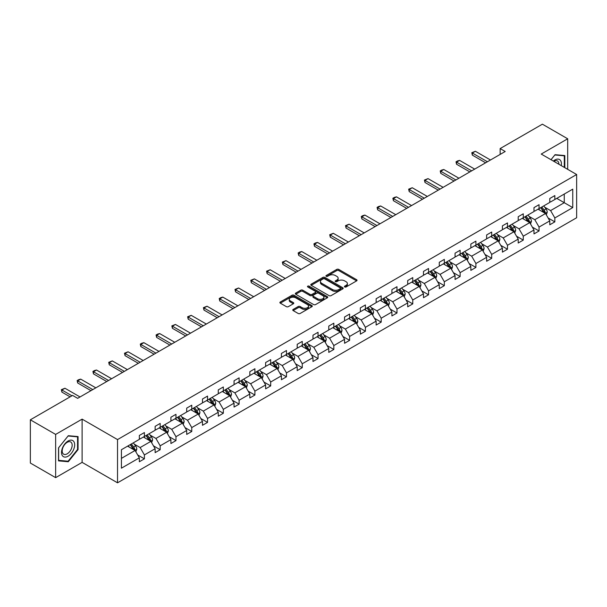 <?xml version="1.0" encoding="UTF-8"?>
<svg xmlns="http://www.w3.org/2000/svg" width="607" height="607" viewBox="0 0 607 607"><rect width="100%" height="100%" fill="white"/><g stroke="black" fill="none" stroke-linecap="round" stroke-linejoin="round"><path stroke-width="0.91" d="M344.693 286.967A0.986 0.569 0 0 0 346.081 286.967L356.635 280.874A1.404 0.812 0 0 0 357.045 280.305A1.404 0.812 0 0 0 356.635 279.728L338.752 269.402A1.404 0.812 0 0 0 336.771 269.402L326.217 275.502A0.986 0.569 0 0 0 325.929 275.897A0.986 0.569 0 0 0 326.217 276.299A0.986 0.569 0 0 0 327.605 276.299L328.971 275.51A4.492 2.595 0 0 1 335.33 275.51L336.817 276.375A4.492 2.595 0 0 1 338.137 278.211A4.492 2.595 0 0 1 336.817 280.047L335.451 280.829A0.986 0.569 0 0 0 335.163 281.231A0.986 0.569 0 0 0 335.451 281.633A0.986 0.569 0 0 0 336.839 281.633L338.205 280.844A4.492 2.595 0 0 1 344.564 280.844L346.058 281.709A4.492 2.595 0 0 1 347.371 283.545A4.492 2.595 0 0 1 346.058 285.373L344.693 286.163A0.986 0.569 0 0 0 344.404 286.565A0.986 0.569 0 0 0 344.693 286.967L344.693 286.163M293.166 309.433A1.404 0.812 0 0 0 292.749 310.01A1.404 0.812 0 0 0 293.166 310.579L298.181 313.478A1.404 0.812 0 0 0 300.162 313.478L311.884 306.71A1.404 0.812 0 0 0 312.294 306.133A1.404 0.812 0 0 0 311.884 305.564L294.008 295.237A1.404 0.812 0 0 0 292.02 295.237L280.297 302.005A1.404 0.812 0 0 0 279.888 302.582A1.404 0.812 0 0 0 280.297 303.151L286.36 306.649A1.404 0.812 0 0 0 288.348 306.649L293.363 303.758A1.404 0.812 0 0 0 293.773 303.181A1.404 0.812 0 0 0 293.363 302.612L290.358 300.875A3.756 2.17 0 0 1 289.258 299.342A3.756 2.17 0 0 1 291.572 297.339A3.756 2.17 0 0 1 295.67 297.809L307.438 304.6A3.756 2.17 0 0 1 308.538 306.133A3.756 2.17 0 0 1 306.224 308.144A3.756 2.17 0 0 1 302.127 307.673L300.162 306.535A1.404 0.812 0 0 0 298.181 306.535L293.166 309.433L293.166 310.579L298.181 307.703L298.181 306.535M82.112 419.134L55.647 434.415L30.35 419.809L30.35 463.042L55.647 477.648L82.112 462.367L117.53 482.815L117.53 439.582L82.112 419.134L82.112 462.367M567.697 169.345L567.697 138.791L541.232 154.064L576.65 174.513L117.53 439.582M567.697 138.791L542.392 124.185L500.145 148.571L500.145 154.413M30.35 419.809L72.597 395.415L77.658 398.336L505.206 151.492L500.145 148.571M329.07 295.639A1.404 0.812 0 0 0 331.058 295.639L342.78 288.871A1.404 0.812 0 0 0 343.19 288.302A1.404 0.812 0 0 0 342.78 287.726L324.897 277.407A1.404 0.812 0 0 0 322.909 277.407L311.194 284.175A1.404 0.812 0 0 0 310.776 284.744A1.404 0.812 0 0 0 311.194 285.32L329.07 295.639M308.159 287.179A0.986 0.569 0 0 1 309.153 287.316L327.31 297.802L315.61 304.562A1.404 0.812 0 0 1 313.622 304.562L295.746 294.236L300.761 291.36L300.761 290.192L295.746 293.09A1.404 0.812 0 0 0 295.336 293.667A1.404 0.812 0 0 0 295.746 294.236L295.746 293.09M300.761 291.36A1.404 0.812 0 0 1 302.749 291.36L302.749 290.192A1.404 0.812 0 0 0 300.761 290.192M302.749 290.192L309.995 294.38A1.404 0.812 0 0 0 311.983 294.38L315.314 292.46A1.404 0.812 0 0 0 315.723 291.884A1.404 0.812 0 0 0 315.314 291.314L307.764 286.952A0.986 0.569 0 0 1 307.476 286.55A0.986 0.569 0 0 1 308.083 286.026A0.986 0.569 0 0 1 309.153 286.147L327.332 296.648A1.404 0.812 0 0 1 327.742 297.218A1.404 0.812 0 0 1 327.332 297.794L327.332 296.648M55.647 434.415L55.647 477.648M121.423 449.719L139.337 439.377L139.337 435.469L144.398 432.548L144.398 436.456L155.126 430.264L155.126 426.349L160.18 423.428L160.18 427.343L170.908 421.152L170.908 417.237L175.969 414.315L175.969 418.231L186.698 412.039L186.698 408.124L191.759 405.203L191.759 409.118L202.48 402.927L202.48 399.011L207.541 396.09L207.541 400.005L218.27 393.806L218.27 389.891L223.33 386.97L223.33 390.885L234.052 384.694L234.052 380.779L239.112 377.858L239.112 381.773L249.841 375.581L249.841 371.666L254.902 368.745L254.902 372.66L265.631 366.469L265.631 362.554L270.684 359.632L270.684 363.547L281.413 357.356L281.413 353.441L286.474 350.52L286.474 354.435L297.202 348.236L297.202 344.321L302.263 341.4L302.263 345.315L312.984 339.123L312.984 335.208L318.045 332.287L318.045 336.202L328.774 330.011L328.774 326.096L333.835 323.174L333.835 327.09L344.564 320.898L344.564 316.983L349.617 314.062L349.617 317.977L360.346 311.778L360.346 307.87L365.406 304.949L365.406 308.857L376.135 302.665L376.135 298.75L381.196 295.829L381.196 299.744L391.917 293.553L391.917 289.638L396.978 286.716L396.978 290.632L407.707 284.44L407.707 280.525L412.768 277.604L412.768 281.519L423.489 275.328L423.489 271.412L428.55 268.491L428.55 272.406L439.278 266.207L439.278 262.3L444.339 259.371L444.339 263.286L455.068 257.095L455.068 253.18L460.121 250.259L460.121 254.174L470.85 247.982L470.85 244.067L475.911 241.146L475.911 245.061L486.639 238.87L486.639 234.955L491.7 232.033L491.7 235.948L502.421 229.757L502.421 225.842L507.482 222.921L507.482 226.836L518.211 220.637L518.211 216.722L523.272 213.801L523.272 217.716L533.993 211.524L533.993 207.609L539.054 204.688L539.054 208.603L549.783 202.412L549.783 198.497L554.844 195.575L554.844 199.491L572.758 189.149L572.758 207.609L554.844 217.951L554.844 221.866L549.783 224.787L549.783 220.872L539.054 227.064L539.054 230.979L533.993 233.9L533.993 229.985L523.272 236.184L523.272 240.099L518.211 243.02L518.211 239.105L507.482 245.296L507.482 249.211L502.421 252.133L502.421 248.217L491.7 254.409L491.7 258.324L486.639 261.245L486.639 257.33L475.911 263.521L475.911 267.437L470.85 270.358L470.85 266.443L460.121 272.634L460.121 276.549L455.068 279.47L455.068 275.555L444.339 281.754L444.339 285.669L439.278 288.591L439.278 284.675L428.55 290.867L428.55 294.782L423.489 297.703L423.489 293.788L412.768 299.979L412.768 303.895L407.707 306.816L407.707 302.901L396.978 309.092L396.978 313.007L391.917 315.928L391.917 312.013L381.196 318.212L381.196 322.12L376.135 325.041L376.135 321.133L365.406 327.325L365.406 331.24L360.346 334.161L360.346 330.246L349.617 336.437L349.617 340.352L344.564 343.274L344.564 339.359L333.835 345.55L333.835 349.465L328.774 352.386L328.774 348.471L318.045 354.663L318.045 358.578L312.984 361.499L312.984 357.584L302.263 363.783L302.263 367.69L297.202 370.611L297.202 366.704L286.474 372.895L286.474 376.81L281.413 379.732L281.413 375.816L270.684 382.008L270.684 385.923L265.631 388.844L265.631 384.929L254.902 391.12L254.902 395.036L249.841 397.957L249.841 394.042L239.112 400.233L239.112 404.148L234.052 407.069L234.052 403.154L223.33 409.353L223.33 413.268L218.27 416.19L218.27 412.274L207.541 418.466L207.541 422.381L202.48 425.302L202.48 421.387L191.759 427.578L191.759 431.494L186.698 434.415L186.698 430.5L175.969 436.691L175.969 440.606L170.908 443.527L170.908 439.612L160.18 445.804L160.18 449.719L155.126 452.64L155.126 448.725L144.398 454.924L144.398 458.839L139.337 461.76L139.337 457.845L121.423 468.187L121.423 449.719M117.53 482.815L576.65 217.746L576.65 174.513M143.381 437.04L150.87 441.365L140.149 447.556L134.291 444.18M140.149 447.556L144.398 454.924M150.87 441.365L155.126 448.725M139.337 438.444L140.149 438.914L144.398 436.456M159.171 427.927L166.659 432.252L155.931 438.444L150.073 435.067M155.931 438.444L160.18 445.804M166.659 432.252L170.908 439.612M155.126 429.331L155.931 429.802L160.18 427.343M174.96 418.815L182.449 423.14L171.72 429.331L165.863 425.947M171.72 429.331L175.969 436.691M182.449 423.14L186.698 430.5M170.908 420.219L171.72 420.681L175.969 418.231M190.742 409.702L198.231 414.027L187.502 420.219L181.645 416.834M187.502 420.219L191.759 427.578M198.231 414.027L202.48 421.387M186.698 411.106L187.502 411.569L191.759 409.118M206.532 400.59L214.021 404.907L203.292 411.106L197.434 407.722M203.292 411.106L207.541 418.466M214.021 404.907L218.27 412.274M202.48 401.986L203.292 402.456L207.541 400.005M222.314 391.469L229.803 395.794L219.081 401.986L213.224 398.609M219.081 401.986L223.33 409.353M229.803 395.794L234.052 403.154M218.27 392.873L219.081 393.344L223.33 390.885M238.103 382.357L245.592 386.682L234.863 392.873L229.006 389.497M234.863 392.873L239.112 400.233M245.592 386.682L249.841 394.042M234.052 383.761L234.863 384.231L239.112 381.773M253.885 373.244L261.374 377.569L250.653 383.761L244.796 380.377M250.653 383.761L254.902 391.12M261.374 377.569L265.631 384.929M249.841 374.648L250.653 375.111L254.902 372.66M269.675 364.132L277.164 368.457L266.435 374.648L260.578 371.264M266.435 374.648L270.684 382.008M277.164 368.457L281.413 375.816M265.631 365.535L266.435 365.998L270.684 363.547M285.465 355.019L292.953 359.336L282.225 365.535L276.367 362.151M282.225 365.535L286.474 372.895M292.953 359.336L297.202 366.704M281.413 356.415L282.225 356.886L286.474 354.435M301.247 345.899L308.735 350.224L298.007 356.415L292.157 353.039M298.007 356.415L302.263 363.783M308.735 350.224L312.984 357.584M297.202 347.303L298.007 347.773L302.263 345.315M317.036 336.786L324.525 341.111L313.796 347.303L307.939 343.919M313.796 347.303L318.045 354.663M324.525 341.111L328.774 348.471M312.984 338.19L313.796 338.66L318.045 336.202M332.818 327.674L340.307 331.999L329.586 338.19L323.728 334.806M329.586 338.19L333.835 345.55M340.307 331.999L344.564 339.359M328.774 329.077L329.586 329.54L333.835 327.09M348.608 318.561L356.097 322.886L345.368 329.077L339.51 325.693M345.368 329.077L349.617 336.437M356.097 322.886L360.346 330.246M344.564 319.957L345.368 320.428L349.617 317.977M364.397 309.441L371.886 313.766L361.157 319.965L355.3 316.581M361.157 319.965L365.406 327.325M371.886 313.766L376.135 321.133M360.346 310.845L361.157 311.315L365.406 308.857M380.179 300.328L387.668 304.653L376.939 310.845L371.082 307.468M376.939 310.845L381.196 318.212M387.668 304.653L391.917 312.013M376.135 301.732L376.939 302.203L381.196 299.744M395.969 291.216L403.458 295.541L392.729 301.732L386.871 298.348M392.729 301.732L396.978 309.092M403.458 295.541L407.707 302.901M391.917 292.62L392.729 293.082L396.978 290.632M411.751 282.103L419.24 286.428L408.519 292.62L402.661 289.236M408.519 292.62L412.768 299.979M419.24 286.428L423.489 293.788M407.707 283.507L408.519 283.97L412.768 281.519M427.54 272.991L435.029 277.308L424.301 283.507L418.443 280.123M424.301 283.507L428.55 290.867M435.029 277.308L439.278 284.675M423.489 274.387L424.301 274.857L428.55 272.406M443.322 263.87L450.811 268.195L440.09 274.387L434.233 271.01M440.09 274.387L444.339 281.754M450.811 268.195L455.068 275.555M439.278 265.274L440.09 265.745L444.339 263.286M459.112 254.758L466.601 259.083L455.872 265.274L450.015 261.898M455.872 265.274L460.121 272.634M466.601 259.083L470.85 266.443M455.068 256.162L455.872 256.632L460.121 254.174M474.902 245.645L482.39 249.97L471.662 256.162L465.804 252.778M471.662 256.162L475.911 263.521M482.39 249.97L486.639 257.33M470.85 247.049L471.662 247.512L475.911 245.061M490.684 236.533L498.172 240.858L487.444 247.049L481.586 243.665M487.444 247.049L491.7 254.409M498.172 240.858L502.421 248.217M486.639 237.936L487.444 238.399L491.7 235.948M506.473 227.42L513.962 231.737L503.233 237.936L497.376 234.552M503.233 237.936L507.482 245.296M513.962 231.737L518.211 239.105M502.421 228.816L503.233 229.287L507.482 226.836M522.255 218.3L529.744 222.625L519.023 228.816L513.165 225.44M519.023 228.816L523.272 236.184M529.744 222.625L533.993 229.985M518.211 219.704L519.023 220.174L523.272 217.716M538.045 209.187L545.534 213.512L534.805 219.704L528.947 216.327M534.805 219.704L539.054 227.064M545.534 213.512L549.783 220.872M533.993 210.591L534.805 211.061L539.054 208.603M556.763 198.383L564.252 202.7L550.595 210.591L544.737 207.207M550.595 210.591L554.844 217.951M572.758 207.609L564.252 202.7L564.252 194.058L572.758 189.149M549.783 201.478L550.595 201.941L554.844 199.491M121.423 458.368L135.088 450.477L127.599 446.16M135.088 450.477L139.337 457.845M548.113 217.981L554.844 221.866M532.324 227.094L539.054 230.979M516.542 236.206L523.272 240.099M500.752 245.327L507.482 249.211M484.97 254.439L491.7 258.324M469.181 263.552L475.911 267.437M453.391 272.664L460.121 276.549M437.609 281.785L444.339 285.669M421.819 290.897L428.55 294.782M406.037 300.01L412.768 303.895M390.248 309.122L396.978 313.007M374.466 318.235L381.196 322.12M358.676 327.355L365.406 331.24M342.887 336.468L349.617 340.352M327.105 345.58L333.835 349.465M311.315 354.693L318.045 358.578M295.533 363.805L302.263 367.69M279.744 372.926L286.474 376.81M263.962 382.038L270.684 385.923M248.172 391.151L254.902 395.036M232.382 400.263L239.112 404.148M216.6 409.376L223.33 413.268M200.811 418.496L207.541 422.381M185.029 427.609L191.759 431.494M169.239 436.721L175.969 440.606M153.457 445.834L160.18 449.719M137.668 454.954L144.398 458.839M564.813 167.676L564.813 155.559L555.048 154.686L551.004 159.709M78.06 449.597L78.06 436.577L68.295 435.705L58.53 447.852L58.53 460.88L68.295 461.745L78.06 449.597L77.559 449.309M345.08 287.103L346.058 286.542A4.492 2.595 0 0 0 347.371 284.713L347.371 283.545M338.137 278.211L338.137 279.379A4.492 2.595 0 0 1 336.817 281.216L335.846 281.777M356.613 280.889L338.752 270.57A1.404 0.812 0 0 0 336.771 270.57L326.604 276.443M342.758 288.886L324.897 278.575A1.404 0.812 0 0 0 322.909 278.575L311.209 285.328L311.194 284.175M340.292 288.704A0.986 0.569 0 0 0 340.58 288.302A0.986 0.569 0 0 0 340.292 287.9L324.601 278.841A0.986 0.569 0 0 0 323.212 278.841L321.771 279.668A4.492 2.595 0 0 0 320.45 281.504A4.492 2.595 0 0 0 321.771 283.34L332.499 289.531A4.492 2.595 0 0 0 338.85 289.531L340.292 288.704L340.292 289.873A0.986 0.569 0 0 0 340.58 289.471L340.58 288.302M320.45 281.504L320.45 282.672A4.492 2.595 0 0 0 321.771 284.508L321.771 283.34M340.292 289.873L338.85 290.7A4.492 2.595 0 0 1 332.499 290.7L321.771 284.508M302.749 291.36L309.995 295.548A1.404 0.812 0 0 0 311.983 295.548L315.314 293.629A1.404 0.812 0 0 0 315.723 293.052L315.723 291.884M317.522 298.727A3.756 2.17 0 0 0 321.619 299.198A3.756 2.17 0 0 0 323.941 297.187A3.756 2.17 0 0 0 322.841 295.655L318.69 293.264A1.404 0.812 0 0 0 316.702 293.264L313.379 295.184A1.404 0.812 0 0 0 312.962 295.753A1.404 0.812 0 0 0 313.379 296.33L317.522 298.727L317.522 299.896A3.756 2.17 0 0 0 321.619 300.366A3.756 2.17 0 0 0 323.941 298.356L323.941 297.187M312.962 295.753L312.962 296.922A1.404 0.812 0 0 0 313.379 297.498L313.379 296.33M317.522 299.896L313.379 297.498M308.538 306.133L308.538 307.301A3.756 2.17 0 0 1 306.224 309.312A3.756 2.17 0 0 1 302.127 308.842L300.162 307.703A1.404 0.812 0 0 0 298.181 307.703M289.258 299.342L289.258 300.511A3.756 2.17 0 0 0 290.358 302.043L290.358 300.875M293.34 303.766L290.358 302.043M311.884 305.564L311.884 306.71L294.008 296.406A1.404 0.812 0 0 0 292.02 296.406L280.32 303.166M67.263 461.153L68.295 461.745M546.3 214.848L547.233 212.154A3.794 2.193 -120 0 0 546.019 208.929L543.751 205.894M539.676 210.128L538.69 208.816M544.972 213.186L545.185 212.321A3.794 2.193 -120 0 0 544.1 210.037L541.831 207.002M540.875 207.556L543.379 210.887A1.935 1.115 60 0 1 543.728 211.479L545.185 212.321M540.609 207.708L542.886 210.735A3.794 2.193 60 0 1 543.826 212.526M487.444 161.75L472.352 153.032L472.352 155.134L471.791 152.706L475.387 151.28L490.479 159.998M485.623 162.797L472.352 155.134M475.387 151.28L472.352 153.032L471.791 152.706M530.518 223.96L531.444 221.274A3.794 2.193 -120 0 0 530.237 218.042L527.961 215.007M523.887 219.248L522.9 217.928M529.183 222.306L529.395 221.434A3.794 2.193 -120 0 0 528.31 219.15L526.041 216.115M525.093 216.669L527.589 220.007A1.935 1.115 60 0 1 527.946 220.591L529.395 221.434M524.827 216.82L527.096 219.855A3.794 2.193 60 0 1 528.044 221.646M514.728 233.073L515.662 230.387A3.794 2.193 -120 0 0 514.448 227.155L512.179 224.12M508.105 228.361L507.118 227.041M513.401 231.419L513.613 230.546A3.794 2.193 -120 0 0 512.528 228.262L510.252 225.235M509.303 225.781L511.807 229.12A1.935 1.115 60 0 1 512.156 229.704L513.613 230.546M509.038 225.933L511.314 228.968A3.794 2.193 60 0 1 512.255 230.759M471.662 170.863L456.563 162.145L456.563 164.247L456.009 161.826L457.526 160.946L459.598 160.392L474.697 169.11M469.841 171.91L456.563 164.247M459.598 160.392L456.563 162.145L456.009 161.826M455.872 179.976L440.773 171.257L440.773 173.359L440.219 170.939L441.737 170.059L443.808 169.505L458.907 178.223M454.051 181.03L440.773 173.359M443.808 169.505L440.773 171.257L440.219 170.939M561.247 165.62A9.302 5.372 120 0 0 553.349 161.06M558.903 164.262A7.041 4.067 120 0 0 557.438 160.961A7.041 4.067 120 0 0 553.85 161.348M551.027 159.717L554.844 154.975L564.305 155.817L564.305 167.388M563.675 155.46L564.305 155.817M73.788 449.119A9.302 5.372 120 0 0 71.383 440.136A9.302 5.372 120 0 0 62.4 448.103A9.302 5.372 120 0 0 64.805 457.086A9.302 5.372 120 0 0 73.788 449.119M71.489 448.467A7.041 4.067 120 0 0 70.693 441.979A7.041 4.067 120 0 0 62.862 447.693A7.041 4.067 120 0 0 63.652 454.18A7.041 4.067 120 0 0 71.489 448.467M58.636 460.379L58.636 447.769L68.098 435.993L77.559 436.843L77.559 449.453L68.098 461.229L58.53 460.326M76.93 436.479L77.559 436.843M498.939 242.185L499.872 239.499A3.794 2.193 -120 0 0 498.666 236.267L496.389 233.24M492.315 237.474L491.329 236.161M497.611 240.531L497.823 239.659A3.794 2.193 -120 0 0 496.738 237.383L494.47 234.348M493.521 234.894L496.018 238.232A1.935 1.115 60 0 1 496.367 238.817L497.823 239.659M493.256 235.046L495.524 238.081A3.794 2.193 60 0 1 496.473 239.871M440.09 189.088L424.991 180.37L424.991 182.479L424.43 180.051L428.026 178.617L443.125 187.335M438.269 190.143L424.991 182.479M428.026 178.617L424.991 180.37L424.43 180.051M483.157 251.298L484.09 248.612A3.794 2.193 -120 0 0 482.876 245.387L480.607 242.352M476.533 246.586L475.547 245.274M481.829 249.644L482.041 248.771A3.794 2.193 -120 0 0 480.956 246.495L478.68 243.46M477.732 244.006L480.236 247.345A1.935 1.115 60 0 1 480.585 247.937L482.041 248.771M477.466 244.166L479.742 247.193A3.794 2.193 60 0 1 480.683 248.984M424.301 198.208L409.201 189.49L409.201 191.592L408.648 189.164L412.236 187.738L427.336 196.456M422.48 199.255L409.201 191.592M412.236 187.738L409.201 189.49L408.648 189.164M467.367 260.418L468.301 257.725A3.794 2.193 -120 0 0 467.087 254.5L464.818 251.465M460.743 255.699L459.757 254.386M466.039 258.757L466.252 257.892A3.794 2.193 -120 0 0 465.167 255.608L462.898 252.573M461.942 253.127L464.446 256.465A1.935 1.115 60 0 1 464.795 257.049L466.252 257.892M461.684 253.278L463.953 256.306A3.794 2.193 60 0 1 464.901 258.096M408.511 207.321L393.419 198.603L393.419 200.705L392.858 198.284L394.375 197.404L396.454 196.85L411.554 205.568M406.69 208.368L393.419 200.705M396.454 196.85L393.419 198.603L392.858 198.284M451.585 269.531L452.511 266.845A3.794 2.193 -120 0 0 451.304 263.613L449.028 260.578M444.954 264.819L443.975 263.499M450.257 267.877L450.47 267.004A3.794 2.193 -120 0 0 449.377 264.72L447.109 261.693M446.16 262.239L448.656 265.578A1.935 1.115 60 0 1 449.013 266.162L450.47 267.004M445.895 262.391L448.163 265.426A3.794 2.193 60 0 1 449.112 267.217M392.729 216.433L377.63 207.715L377.63 209.817L377.076 207.397L378.593 206.517L380.665 205.963L395.764 214.681M390.908 217.488L377.63 209.817M380.665 205.963L377.63 207.715L377.076 207.397M435.796 278.643L436.729 275.957A3.794 2.193 -120 0 0 435.515 272.725L433.246 269.69M429.172 273.932L428.185 272.611M434.468 276.989L434.68 276.117A3.794 2.193 -120 0 0 433.595 273.833L431.319 270.805M430.371 271.352L432.874 274.69A1.935 1.115 60 0 1 433.223 275.275L434.68 276.117M430.105 271.504L432.381 274.539A3.794 2.193 60 0 1 433.322 276.329M376.939 225.546L361.84 216.828L361.84 218.937L361.286 216.509L362.804 215.629L364.883 215.075L379.974 223.793M375.118 226.601L361.84 218.937M364.883 215.075L361.84 216.828L361.286 216.509M420.014 287.756L420.939 285.07A3.794 2.193 -120 0 0 419.733 281.838L417.457 278.81M413.382 283.044L412.396 281.731M418.678 286.102L418.891 285.229A3.794 2.193 -120 0 0 417.806 282.953L415.537 279.918M414.589 280.464L417.085 283.803A1.935 1.115 60 0 1 417.434 284.395L418.891 285.229M414.323 280.616L416.592 283.651A3.794 2.193 60 0 1 417.54 285.442M361.157 234.659L346.058 225.948L346.058 228.05L345.504 225.622L349.093 224.195L364.192 232.906M359.336 235.713L346.058 228.05M349.093 224.195L346.058 225.948L345.504 225.622M404.224 296.869L405.157 294.183A3.794 2.193 -120 0 0 403.943 290.958L401.675 287.923M397.6 292.157L396.614 290.844M402.896 295.214L403.109 294.349A3.794 2.193 -120 0 0 402.024 292.066L399.747 289.031M398.799 289.577L401.303 292.915A1.935 1.115 60 0 1 401.652 293.507L403.109 294.349M398.533 289.736L400.81 292.764A3.794 2.193 60 0 1 401.751 294.554M388.434 305.989L389.368 303.295A3.794 2.193 -120 0 0 388.161 300.07L385.885 297.035M381.811 301.269L380.824 299.957M387.107 304.327L387.319 303.462A3.794 2.193 -120 0 0 386.234 301.178L383.965 298.143M383.017 298.697L385.513 302.036A1.935 1.115 60 0 1 385.862 302.62L387.319 303.462M382.751 298.849L385.02 301.884A3.794 2.193 60 0 1 385.969 303.675M372.652 315.101L373.586 312.415A3.794 2.193 -120 0 0 372.372 309.183L370.103 306.148M366.029 310.389L365.042 309.069M371.325 313.447L371.537 312.575A3.794 2.193 -120 0 0 370.452 310.291L368.176 307.263M367.227 307.81L369.724 311.148A1.935 1.115 60 0 1 370.08 311.732L371.537 312.575M366.962 307.961L369.238 310.996A3.794 2.193 60 0 1 370.179 312.787M356.863 324.214L357.796 321.528A3.794 2.193 -120 0 0 356.582 318.296L354.313 315.268M350.239 319.502L349.253 318.189M355.535 322.56L355.748 321.687A3.794 2.193 -120 0 0 354.663 319.411L352.394 316.376M351.438 316.922L353.942 320.261A1.935 1.115 60 0 1 354.291 320.845L355.748 321.687M351.18 317.074L353.449 320.109A3.794 2.193 60 0 1 354.397 321.9M341.081 333.326L342.007 330.64A3.794 2.193 -120 0 0 340.8 327.408L338.524 324.381M334.449 328.615L333.471 327.302M339.753 331.672L339.966 330.8A3.794 2.193 -120 0 0 338.873 328.524L336.604 325.489M335.656 326.035L338.152 329.373A1.935 1.115 60 0 1 338.509 329.965L339.966 330.8M335.39 326.187L337.659 329.222A3.794 2.193 60 0 1 338.607 331.012M325.291 342.439L326.225 339.753A3.794 2.193 -120 0 0 325.011 336.528L322.742 333.493M318.667 337.727L317.681 336.415M323.963 340.785L324.176 339.92A3.794 2.193 -120 0 0 323.091 337.636L320.815 334.601M319.866 335.155L322.37 338.486A1.935 1.115 60 0 1 322.719 339.078L324.176 339.92M319.601 335.307L321.877 338.334A3.794 2.193 60 0 1 322.818 340.125M309.509 351.559L310.435 348.866A3.794 2.193 -120 0 0 309.229 345.641L306.952 342.606M302.878 346.84L301.891 345.527M308.174 349.905L308.386 349.033A3.794 2.193 -120 0 0 307.301 346.749L305.033 343.714M304.084 344.268L306.581 347.606A1.935 1.115 60 0 1 306.93 348.19L308.386 349.033M303.819 344.419L306.087 347.454A3.794 2.193 60 0 1 307.036 349.245M293.72 360.672L294.653 357.986A3.794 2.193 -120 0 0 293.439 354.754L291.17 351.719M287.096 355.96L286.109 354.64M292.392 359.018L292.604 358.145A3.794 2.193 -120 0 0 291.519 355.861L289.243 352.834M288.295 353.38L290.799 356.719A1.935 1.115 60 0 1 291.148 357.303L292.604 358.145M288.029 353.532L290.305 356.567A3.794 2.193 60 0 1 291.246 358.358M277.93 369.784L278.863 367.098A3.794 2.193 -120 0 0 277.657 363.866L275.381 360.839M271.306 365.073L270.32 363.76M276.602 368.13L276.815 367.258A3.794 2.193 -120 0 0 275.73 364.982L273.461 361.947M272.505 362.493L275.009 365.831A1.935 1.115 60 0 1 275.358 366.416L276.815 367.258M272.247 362.645L274.516 365.68A3.794 2.193 60 0 1 275.464 367.47M262.148 378.897L263.074 376.211A3.794 2.193 -120 0 0 261.867 372.979L259.599 369.951M255.524 374.185L254.538 372.873M260.82 377.243L261.033 376.37A3.794 2.193 -120 0 0 259.948 374.094L257.672 371.059M256.723 371.605L259.219 374.944A1.935 1.115 60 0 1 259.576 375.536L261.033 376.37M256.458 371.757L258.734 374.792A3.794 2.193 60 0 1 259.675 376.583M345.368 243.779L330.269 235.061L330.269 237.162L329.715 234.734L333.304 233.308L348.403 242.026M343.547 244.826L330.269 237.162M333.304 233.308L330.269 235.061L329.715 234.734M329.586 252.891L314.487 244.173L314.487 246.275L313.925 243.855L315.443 242.975L317.522 242.421L332.621 251.139M327.765 253.938L314.487 246.275M317.522 242.421L314.487 244.173L313.925 243.855M313.796 262.004L298.697 253.286L298.697 255.388L298.143 252.967L299.661 252.087L301.732 251.533L316.831 260.251M311.975 263.059L298.697 255.388M301.732 251.533L298.697 253.286L298.143 252.967M298.007 271.117L282.915 262.399L282.915 264.508L282.354 262.08L285.95 260.646L301.049 269.364M296.186 272.171L282.915 264.508M285.95 260.646L282.915 262.399L282.354 262.08M282.225 280.229L267.126 271.519L267.126 273.62L266.572 271.192L270.161 269.766L285.26 278.476M280.404 281.284L267.126 273.62M270.161 269.766L267.126 271.519L266.572 271.192M266.435 289.349L251.336 280.631L251.336 282.733L250.782 280.305L254.379 278.879L269.47 287.597M264.614 290.396L251.336 282.733M254.379 278.879L251.336 280.631L250.782 280.305M250.653 298.462L235.554 289.744L235.554 291.846L234.992 289.425L238.589 287.991L253.688 296.709M248.832 299.509L235.554 291.846M238.589 287.991L235.554 289.744L234.992 289.425M234.863 307.574L219.764 298.856L219.764 300.958L219.21 298.538L220.728 297.658L222.799 297.104L237.898 305.822M233.042 308.629L219.764 300.958M222.799 297.104L219.764 298.856L219.21 298.538M219.081 316.687L203.982 307.969L203.982 310.078L203.421 307.65L207.017 306.216L222.116 314.934M217.253 317.742L203.982 310.078M207.017 306.216L203.982 307.969L203.421 307.65M203.292 325.8L188.193 317.089L188.193 319.191L187.639 316.763L191.228 315.337L206.327 324.047M201.471 326.854L188.193 319.191M191.228 315.337L188.193 317.089L187.639 316.763M246.359 388.017L247.292 385.324A3.794 2.193 -120 0 0 246.078 382.099L243.809 379.064M239.735 383.298L238.748 381.985M245.031 386.356L245.243 385.491A3.794 2.193 -120 0 0 244.158 383.207L241.89 380.172M240.933 380.726L243.437 384.056A1.935 1.115 60 0 1 243.786 384.648L245.243 385.491M240.668 380.877L242.944 383.905A3.794 2.193 60 0 1 243.885 385.695M187.502 334.92L172.411 326.202L172.411 328.304L171.849 325.876L175.446 324.449L190.545 333.167M185.681 335.967L172.411 328.304M175.446 324.449L172.411 326.202L171.849 325.876M230.577 397.13L231.502 394.444A3.794 2.193 -120 0 0 230.296 391.212L228.02 388.177M223.945 392.418L222.966 391.098M229.249 395.476L229.454 394.603A3.794 2.193 -120 0 0 228.369 392.319L226.1 389.284M225.151 389.838L227.648 393.177A1.935 1.115 60 0 1 228.004 393.761L229.454 394.603M224.886 389.99L227.155 393.025A3.794 2.193 60 0 1 228.103 394.816M171.72 344.032L156.621 335.314L156.621 337.416L156.067 334.996L157.585 334.116L159.656 333.562L174.755 342.28M169.899 345.08L156.621 337.416M159.656 333.562L156.621 335.314L156.067 334.996M214.787 406.242L215.72 403.556A3.794 2.193 -120 0 0 214.506 400.324L212.238 397.289M208.163 401.531L207.177 400.21M213.459 404.588L213.672 403.716A3.794 2.193 -120 0 0 212.587 401.432L210.31 398.404M209.362 398.951L211.866 402.289A1.935 1.115 60 0 1 212.215 402.873L213.672 403.716M209.096 399.103L211.373 402.138A3.794 2.193 60 0 1 212.313 403.928M155.931 353.145L140.832 344.427L140.832 346.529L140.278 344.108L141.795 343.228L143.867 342.674L158.966 351.392M154.11 354.2L140.832 346.529M143.867 342.674L140.832 344.427L140.278 344.108M199.005 415.355L199.931 412.669A3.794 2.193 -120 0 0 198.724 409.437L196.448 406.409M192.373 410.643L191.387 409.33M197.67 413.701L197.882 412.828A3.794 2.193 -120 0 0 196.797 410.552L194.528 407.517M193.58 408.063L196.076 411.402A1.935 1.115 60 0 1 196.425 411.986L197.882 412.828M193.314 408.215L195.583 411.25A3.794 2.193 60 0 1 196.531 413.041M140.149 362.258L125.05 353.54L125.05 355.649L124.488 353.221L128.085 351.787L143.184 360.505M138.328 363.312L125.05 355.649M128.085 351.787L125.05 353.54L124.488 353.221M183.215 424.468L184.149 421.782A3.794 2.193 -120 0 0 182.935 418.557L180.666 415.522M176.591 419.756L175.605 418.443M181.888 422.813L182.1 421.941A3.794 2.193 -120 0 0 181.015 419.665L178.739 416.63M177.79 417.176L180.294 420.514A1.935 1.115 60 0 1 180.643 421.106L182.1 421.941M177.525 417.335L179.801 420.363A3.794 2.193 60 0 1 180.742 422.153M124.359 371.378L109.26 362.66L109.26 364.761L108.706 362.333L112.295 360.907L127.394 369.625M122.538 372.425L109.26 364.761M112.295 360.907L109.26 362.66L108.706 362.333M167.426 433.588L168.359 430.894A3.794 2.193 -120 0 0 167.145 427.669L164.876 424.634M160.802 428.868L159.816 427.556M166.098 431.926L166.31 431.061A3.794 2.193 -120 0 0 165.225 428.777L162.957 425.742M162.001 426.296L164.505 429.635A1.935 1.115 60 0 1 164.854 430.219L166.31 431.061M161.743 426.448L164.011 429.475A3.794 2.193 60 0 1 164.96 431.266M108.577 380.49L93.478 371.772L93.478 373.874L92.917 371.454L94.434 370.574L96.513 370.02L111.612 378.738M106.749 381.537L93.478 373.874M96.513 370.02L93.478 371.772L92.917 371.454M151.644 442.7L152.569 440.014A3.794 2.193 -120 0 0 151.363 436.782L149.087 433.747M145.012 437.988L144.034 436.668M150.316 441.046L150.528 440.174A3.794 2.193 -120 0 0 149.443 437.89L147.167 434.862M146.219 435.409L148.715 438.747A1.935 1.115 60 0 1 149.072 439.331L150.528 440.174M145.953 435.56L148.222 438.595A3.794 2.193 60 0 1 149.17 440.386M92.788 389.603L77.688 380.885L77.688 382.987L77.135 380.566L78.652 379.686L80.723 379.132L95.823 387.85M90.967 390.658L77.688 382.987M80.723 379.132L77.688 380.885L77.135 380.566M135.854 451.813L136.787 449.127A3.794 2.193 -120 0 0 135.573 445.895L133.305 442.86M129.23 447.101L128.244 445.781M134.526 450.159L134.739 449.286A3.794 2.193 -120 0 0 133.654 447.002L131.378 443.975M130.429 444.521L132.933 447.86A1.935 1.115 60 0 1 133.282 448.444L134.739 449.286M130.164 444.673L132.44 447.708A3.794 2.193 60 0 1 133.381 449.499M71.945 395.794L61.899 389.998L61.899 392.107L61.345 389.679L64.941 388.245L80.033 396.963M70.116 396.849L61.899 392.107M64.941 388.245L61.899 389.998L61.345 389.679M346.058 286.542L346.058 285.373M335.451 281.633L335.451 280.829M336.817 281.216L336.817 280.047M326.217 276.299L326.217 275.502M336.771 270.57L336.771 269.402M338.752 270.57L338.752 269.402M356.635 280.874L356.635 279.728M322.909 278.575L322.909 277.407M324.897 278.575L324.897 277.407M342.78 288.871L342.78 287.726M332.499 290.7L332.499 289.531M338.85 290.7L338.85 289.531M309.995 295.548L309.995 294.38M311.983 295.548L311.983 294.38M315.314 293.629L315.314 292.46M309.153 287.316L309.153 286.147M300.162 307.703L300.162 306.535M302.127 308.842L302.127 307.673M293.363 303.758L293.363 302.612M280.297 303.151L280.297 302.005M292.02 296.406L292.02 295.237M294.008 296.406L294.008 295.237M545.261 213.353L547.211 212.23M544.1 210.037L546.019 208.929M541.808 211.357L542.886 210.735M529.471 222.465L531.421 221.343M528.31 219.15L530.237 218.042M526.019 220.478L527.096 219.855M513.689 231.586L515.631 230.455M512.528 228.262L514.448 227.155M510.237 229.59L511.314 228.968M497.899 240.698L499.849 239.575M496.738 237.383L498.666 236.267M494.447 238.703L495.524 238.081M482.117 249.811L484.06 248.688M480.956 246.495L482.876 245.387M478.657 247.815L479.742 247.193M466.328 258.923L468.278 257.8M465.167 255.608L467.087 254.5M462.875 256.936L463.953 256.306M450.538 268.036L452.488 266.913M449.377 264.72L451.304 263.613M447.086 266.048L448.163 265.426M434.756 277.156L436.706 276.026M433.595 273.833L435.515 272.725M431.304 275.161L432.381 274.539M418.967 286.269L420.917 285.146M417.806 282.953L419.733 281.838M415.514 284.273L416.592 283.651M403.185 295.381L405.127 294.258M402.024 292.066L403.943 290.958M399.732 293.386L400.81 292.764M387.395 304.494L389.345 303.371M386.234 301.178L388.161 300.07M383.943 302.506L385.02 301.884M371.605 313.614L373.555 312.484M370.452 310.291L372.372 309.183M368.153 311.619L369.238 310.996M355.823 322.727L357.773 321.596M354.663 319.411L356.582 318.296M352.371 320.731L353.449 320.109M340.034 331.839L341.984 330.716M338.873 328.524L340.8 327.408M336.582 329.844L337.659 329.222M324.252 340.952L326.194 339.829M323.091 337.636L325.011 336.528M320.8 338.956L321.877 338.334M308.462 350.064L310.412 348.942M307.301 346.749L309.229 345.641M305.01 348.077L306.087 347.454M292.68 359.185L294.623 358.054M291.519 355.861L293.439 354.754M289.228 357.189L290.305 356.567M276.891 368.297L278.841 367.174M275.73 364.982L277.657 363.866M273.438 366.302L274.516 365.68M261.101 377.41L263.051 376.287M259.948 374.094L261.867 372.979M257.649 375.414L258.734 374.792M245.319 386.522L247.269 385.399M244.158 383.207L246.078 382.099M241.867 384.527L242.944 383.905M229.529 395.635L231.479 394.512M228.369 392.319L230.296 391.212M226.077 393.647L227.155 393.025M213.747 404.755L215.69 403.625M212.587 401.432L214.506 400.324M210.295 402.76L211.373 402.138M197.958 413.868L199.908 412.745M196.797 410.552L198.724 409.437M194.506 411.872L195.583 411.25M182.176 422.98L184.118 421.857M181.015 419.665L182.935 418.557M178.716 420.985L179.801 420.363M166.386 432.093L168.336 430.97M165.225 428.777L167.145 427.669M162.934 430.105L164.011 429.475M150.597 441.206L152.547 440.083M149.443 437.89L151.363 436.782M147.144 439.218L148.222 438.595M134.815 450.326L136.765 449.195M133.654 447.002L135.573 445.895M131.362 448.33L132.44 447.708"/></g></svg>
